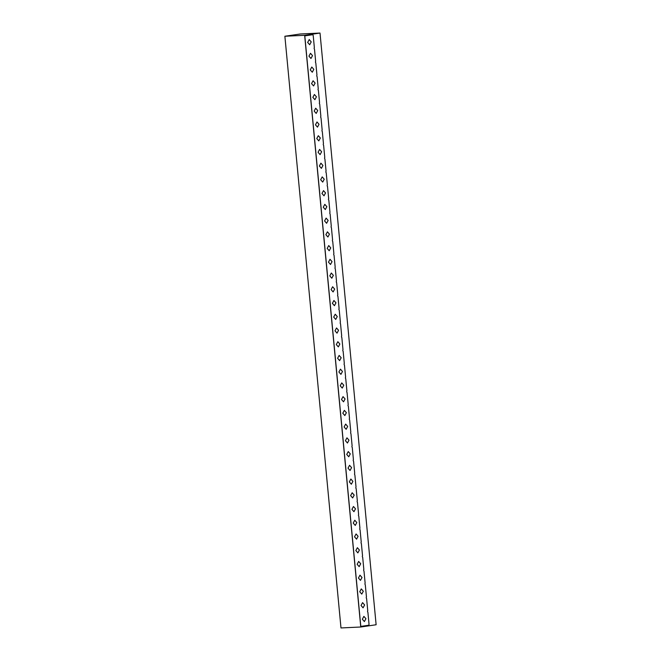 <?xml version="1.0" encoding="UTF-8"?>
<svg xmlns="http://www.w3.org/2000/svg" width="661" height="661" viewBox="0 0 661 661"><rect width="100%" height="100%" fill="white"/><g stroke="black" fill="none" stroke-linecap="round" stroke-linejoin="round"><path stroke-width="0.99" d="M284.874 36.248L340.985 627.95L360.766 627.008L376.126 624.752L320.015 33.05L300.234 33.992L284.874 36.248L304.655 35.306L360.766 627.008M304.655 35.306L320.015 33.05M368.855 625.232L360.807 626.413L304.804 35.868L312.851 34.686A0.892 0.62 87.3 0 0 313.19 35.38L314.355 47.642A0.892 0.62 87.3 0 0 314.487 49.112L315.652 61.382A0.892 0.62 87.3 0 0 315.793 62.845L316.958 75.114A0.892 0.62 87.3 0 0 317.098 76.585L318.255 88.847A0.892 0.62 87.3 0 0 318.395 90.317L319.56 102.579A0.892 0.62 87.3 0 0 319.701 104.05L320.866 116.311A0.892 0.62 87.3 0 0 321.006 117.782L322.163 130.043A0.892 0.62 87.3 0 0 322.304 131.514L323.469 143.784A0.892 0.62 87.3 0 0 323.609 145.255L324.774 157.516A0.892 0.62 87.3 0 0 324.906 158.987L326.071 171.249A0.892 0.62 87.3 0 0 326.212 172.719L327.377 184.981A0.892 0.62 87.3 0 0 327.517 186.452L328.682 198.713A0.892 0.62 87.3 0 0 328.814 200.184L329.979 212.445A0.892 0.62 87.3 0 0 330.12 213.916L331.285 226.186A0.892 0.62 87.3 0 0 331.425 227.657L332.582 239.918A0.892 0.62 87.3 0 0 332.723 241.389L333.888 253.65A0.892 0.62 87.3 0 0 334.028 255.121L335.193 267.383A0.892 0.62 87.3 0 0 335.334 268.853L336.49 281.115A0.892 0.62 87.3 0 0 336.631 282.586L337.796 294.856A0.892 0.62 87.3 0 0 337.936 296.318L339.101 308.588A0.892 0.62 87.3 0 0 339.233 310.059L340.398 322.32A0.892 0.62 87.3 0 0 340.539 323.791L341.704 336.052A0.892 0.62 87.3 0 0 341.844 337.523L343.001 349.785A0.892 0.62 87.3 0 0 343.142 351.255L344.307 363.517A0.892 0.62 87.3 0 0 344.447 364.988L345.612 377.257A0.892 0.62 87.3 0 0 345.753 378.72L346.909 390.99A0.892 0.62 87.3 0 0 347.05 392.46L348.215 404.722A0.892 0.62 87.3 0 0 348.355 406.193L349.52 418.454A0.892 0.62 87.3 0 0 349.652 419.925L350.817 432.187A0.892 0.62 87.3 0 0 350.958 433.657L352.123 445.919A0.892 0.62 87.3 0 0 352.263 447.39L353.42 459.659A0.892 0.62 87.3 0 0 353.561 461.13L354.726 473.392A0.892 0.62 87.3 0 0 354.866 474.862L356.031 487.124A0.892 0.62 87.3 0 0 356.172 488.595L357.328 500.856A0.892 0.62 87.3 0 0 357.469 502.327L358.634 514.588A0.892 0.62 87.3 0 0 358.774 516.059L359.939 528.321A0.892 0.62 87.3 0 0 360.071 529.792L361.237 542.061A0.892 0.62 87.3 0 0 361.377 543.532L362.542 555.794A0.892 0.62 87.3 0 0 362.682 557.264L363.839 569.526A0.892 0.62 87.3 0 0 363.98 570.997L365.145 583.258A0.892 0.62 87.3 0 0 365.285 584.729L366.45 596.99A0.892 0.62 87.3 0 0 366.591 598.461L367.747 610.731A0.892 0.62 87.3 0 0 367.888 612.193L369.053 624.463A0.892 0.62 87.3 0 0 368.855 625.232M362.344 619.225L364.376 621.563L365.921 618.704L363.88 616.374L362.344 619.225M361.038 605.493L363.071 607.823L364.616 604.972L362.583 602.634L361.038 605.493M359.741 591.76L361.774 594.09L363.31 591.24L361.278 588.901L359.741 591.76M358.436 578.028L360.468 580.358L362.013 577.499L359.981 575.169L358.436 578.028M357.13 564.296L359.163 566.626L360.708 563.767L358.675 561.437L357.13 564.296M355.833 550.555L357.865 552.893L359.402 550.035L357.37 547.705L355.833 550.555M354.527 536.823L356.56 539.153L358.105 536.302L356.072 533.972L354.527 536.823M353.222 523.091L355.263 525.421L356.8 522.57L354.767 520.232L353.222 523.091M351.925 509.358L353.957 511.688L355.502 508.83L353.461 506.5L351.925 509.358M350.619 495.626L352.652 497.956L354.197 495.097L352.164 492.767L350.619 495.626M349.322 481.894L351.355 484.224L352.891 481.365L350.859 479.035L349.322 481.894M348.017 468.153L350.049 470.492L351.594 467.633L349.562 465.303L348.017 468.153M346.711 454.421L348.744 456.751L350.289 453.9L348.256 451.57L346.711 454.421M345.414 440.689L347.446 443.019L348.983 440.168L346.951 437.83L345.414 440.689M344.108 426.956L346.141 429.286L347.686 426.428L345.653 424.098L344.108 426.956M342.803 413.224L344.844 415.554L346.381 412.695L344.348 410.365L342.803 413.224M341.506 399.492L343.538 401.822L345.083 398.963L343.042 396.633L341.506 399.492M340.2 385.751L342.233 388.09L343.778 385.231L341.745 382.901L340.2 385.751M338.903 372.019L340.936 374.349L342.472 371.499L340.44 369.169L338.903 372.019M337.597 358.287L339.63 360.617L341.175 357.766L339.143 355.428L337.597 358.287M336.292 344.555L338.325 346.885L339.87 344.026L337.837 341.696L336.292 344.555M334.995 330.822L337.027 333.152L338.564 330.293L336.532 327.963L334.995 330.822M333.689 317.082L335.722 319.42L337.267 316.561L335.234 314.231L333.689 317.082M332.384 303.349L334.425 305.688L335.962 302.829L333.929 300.499L332.384 303.349M331.087 289.617L333.119 291.947L334.664 289.097L332.623 286.758L331.087 289.617M329.781 275.885L331.814 278.215L333.359 275.364L331.326 273.026L329.781 275.885M328.484 262.153L330.517 264.483L332.053 261.624L330.021 259.294L328.484 262.153M327.178 248.42L329.211 250.75L330.756 247.892L328.724 245.561L327.178 248.42M325.873 234.68L327.906 237.018L329.451 234.159L327.418 231.829L325.873 234.68M324.576 220.948L326.608 223.278L328.145 220.427L326.113 218.097L324.576 220.948M323.27 207.215L325.303 209.545L326.848 206.695L324.815 204.356L323.27 207.215M321.965 193.483L324.006 195.813L325.543 192.954L323.51 190.624L321.965 193.483M320.668 179.751L322.7 182.081L324.245 179.222L322.204 176.892L320.668 179.751M319.362 166.018L321.395 168.348L322.94 165.49L320.907 163.16L319.362 166.018M318.065 152.278L320.098 154.616L321.634 151.757L319.602 149.427L318.065 152.278M316.759 138.546L318.792 140.876L320.337 138.025L318.305 135.695L316.759 138.546M315.454 124.813L317.487 127.143L319.032 124.293L316.999 121.954L315.454 124.813M314.157 111.081L316.189 113.411L317.726 110.552L315.694 108.222L314.157 111.081M312.851 97.349L314.884 99.679L316.429 96.82L314.396 94.49L312.851 97.349M311.546 83.617L313.587 85.947L315.123 83.088L313.091 80.758L311.546 83.617M310.249 69.876L312.281 72.214L313.826 69.355L311.785 67.025L310.249 69.876M308.943 56.144L310.976 58.474L312.521 55.623L310.488 53.293L308.943 56.144M309.183 39.553L311.215 41.891L309.679 44.741L307.646 42.411L309.307 39.544"/></g></svg>

